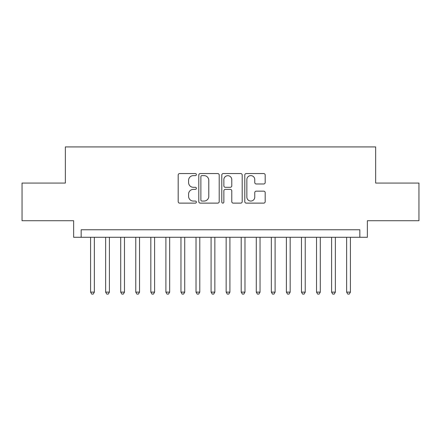 <?xml version="1.0" encoding="UTF-8"?>
<svg xmlns="http://www.w3.org/2000/svg" width="441" height="441" viewBox="0 0 441 441"><rect width="100%" height="100%" fill="white"/><g stroke="black" fill="none" stroke-linecap="round" stroke-linejoin="round"><path stroke-width="0.66" d="M196.399 174.592A1.036 1.036 0 0 0 195.363 173.556L179.658 173.556A1.477 1.477 0 0 0 178.181 175.033L178.181 201.647A1.477 1.477 0 0 0 179.658 203.125L195.363 203.125A1.036 1.036 0 0 0 196.399 202.094A1.036 1.036 0 0 0 195.363 201.057L193.334 201.057A4.73 4.73 0 0 1 188.599 196.328L188.599 194.106A4.73 4.73 0 0 1 193.334 189.376L195.363 189.376A1.036 1.036 0 0 0 196.399 188.34A1.036 1.036 0 0 0 195.363 187.304L193.334 187.304A4.73 4.73 0 0 1 188.599 182.574L188.599 180.358A4.73 4.73 0 0 1 193.334 175.628L195.363 175.628A1.036 1.036 0 0 0 196.399 174.592M263.707 183.98A1.477 1.477 0 0 0 265.19 182.502L265.19 175.033A1.477 1.477 0 0 0 263.707 173.556L246.265 173.556A1.477 1.477 0 0 0 244.783 175.033L244.783 201.647A1.477 1.477 0 0 0 246.265 203.125L263.707 203.125A1.477 1.477 0 0 0 265.19 201.647L265.19 192.629A1.477 1.477 0 0 0 263.707 191.151L256.243 191.151A1.477 1.477 0 0 0 254.766 192.629L254.766 197.099A3.952 3.952 0 0 1 250.808 201.057A3.952 3.952 0 0 1 246.855 197.099L246.855 179.581A3.952 3.952 0 0 1 250.808 175.628A3.952 3.952 0 0 1 254.766 179.581L254.766 182.502A1.477 1.477 0 0 0 256.243 183.98L263.707 183.98M359.828 237.297L367.359 237.297L367.359 220.726L418.95 220.726L418.95 183.07L375.644 183.07L375.644 146.919L65.356 146.919L65.356 183.07L22.05 183.07L22.05 220.726L73.641 220.726L73.641 237.297L359.828 237.297L359.828 229.761L81.172 229.761L81.172 237.297M219.205 175.033A1.477 1.477 0 0 0 217.727 173.556L200.28 173.556A1.477 1.477 0 0 0 198.803 175.033L198.803 201.647A1.477 1.477 0 0 0 200.28 203.125L217.727 203.125A1.477 1.477 0 0 0 219.205 201.647L219.205 175.033M223.273 173.556L240.72 173.556A1.477 1.477 0 0 1 242.197 175.033L242.197 201.647A1.477 1.477 0 0 1 240.72 203.125L233.25 203.125A1.477 1.477 0 0 1 231.773 201.647L231.773 190.854A1.477 1.477 0 0 0 230.296 189.376L225.34 189.376A1.477 1.477 0 0 0 223.863 190.854L223.863 202.094A1.036 1.036 0 0 1 222.826 203.125A1.036 1.036 0 0 1 221.795 202.094L221.795 175.033A1.477 1.477 0 0 1 223.273 173.556M201.906 175.628A1.036 1.036 0 0 0 200.875 176.659L200.875 200.021A1.036 1.036 0 0 0 201.906 201.057L204.051 201.057A4.73 4.73 0 0 0 208.78 196.328L208.78 180.358A4.73 4.73 0 0 0 204.051 175.628L201.906 175.628M231.773 179.658A3.952 3.952 0 0 0 227.821 175.7A3.952 3.952 0 0 0 223.863 179.658L223.863 185.826A1.477 1.477 0 0 0 225.34 187.304L230.296 187.304A1.477 1.477 0 0 0 231.773 185.826L231.773 179.658M90.587 237.297L90.587 292.124L94.352 292.124L94.352 237.297M94.352 292.124L93.222 294.081L91.717 294.081L90.587 292.124M105.647 237.297L105.647 292.124L109.412 292.124L109.412 237.297M109.412 292.124L108.282 294.081L106.777 294.081L105.647 292.124M120.713 237.297L120.713 292.124L124.478 292.124L124.478 237.297M124.478 292.124L123.348 294.081L121.837 294.081L120.713 292.124M135.773 237.297L135.773 292.124L139.538 292.124L139.538 237.297M139.538 292.124L138.408 294.081L136.903 294.081L135.773 292.124M150.833 237.297L150.833 292.124L154.604 292.124L154.604 237.297M154.604 292.124L153.474 294.081L151.963 294.081L150.833 292.124M165.899 237.297L165.899 292.124L169.664 292.124L169.664 237.297M169.664 292.124L168.534 294.081L167.029 294.081L165.899 292.124M180.959 237.297L180.959 292.124L184.724 292.124L184.724 237.297M184.724 292.124L183.599 294.081L182.089 294.081L180.959 292.124M196.025 237.297L196.025 292.124L199.79 292.124L199.79 237.297M199.79 292.124L198.659 294.081L197.155 294.081L196.025 292.124M211.085 237.297L211.085 292.124L214.85 292.124L214.85 237.297M214.85 292.124L213.72 294.081L212.215 294.081L211.085 292.124M226.15 237.297L226.15 292.124L229.915 292.124L229.915 237.297M229.915 292.124L228.785 294.081L227.28 294.081L226.15 292.124M241.21 237.297L241.21 292.124L244.975 292.124L244.975 237.297M244.975 292.124L243.845 294.081L242.341 294.081L241.21 292.124M256.276 237.297L256.276 292.124L260.041 292.124L260.041 237.297M260.041 292.124L258.911 294.081L257.401 294.081L256.276 292.124M271.336 237.297L271.336 292.124L275.101 292.124L275.101 237.297M275.101 292.124L273.971 294.081L272.466 294.081L271.336 292.124M286.396 237.297L286.396 292.124L290.167 292.124L290.167 237.297M290.167 292.124L289.037 294.081L287.526 294.081L286.396 292.124M301.462 237.297L301.462 292.124L305.227 292.124L305.227 237.297M305.227 292.124L304.097 294.081L302.592 294.081L301.462 292.124M316.522 237.297L316.522 292.124L320.287 292.124L320.287 237.297M320.287 292.124L319.163 294.081L317.652 294.081L316.522 292.124M331.588 237.297L331.588 292.124L335.353 292.124L335.353 237.297M335.353 292.124L334.223 294.081L332.718 294.081L331.588 292.124M346.648 237.297L346.648 292.124L350.413 292.124L350.413 237.297M350.413 292.124L349.283 294.081L347.778 294.081L346.648 292.124"/></g></svg>
